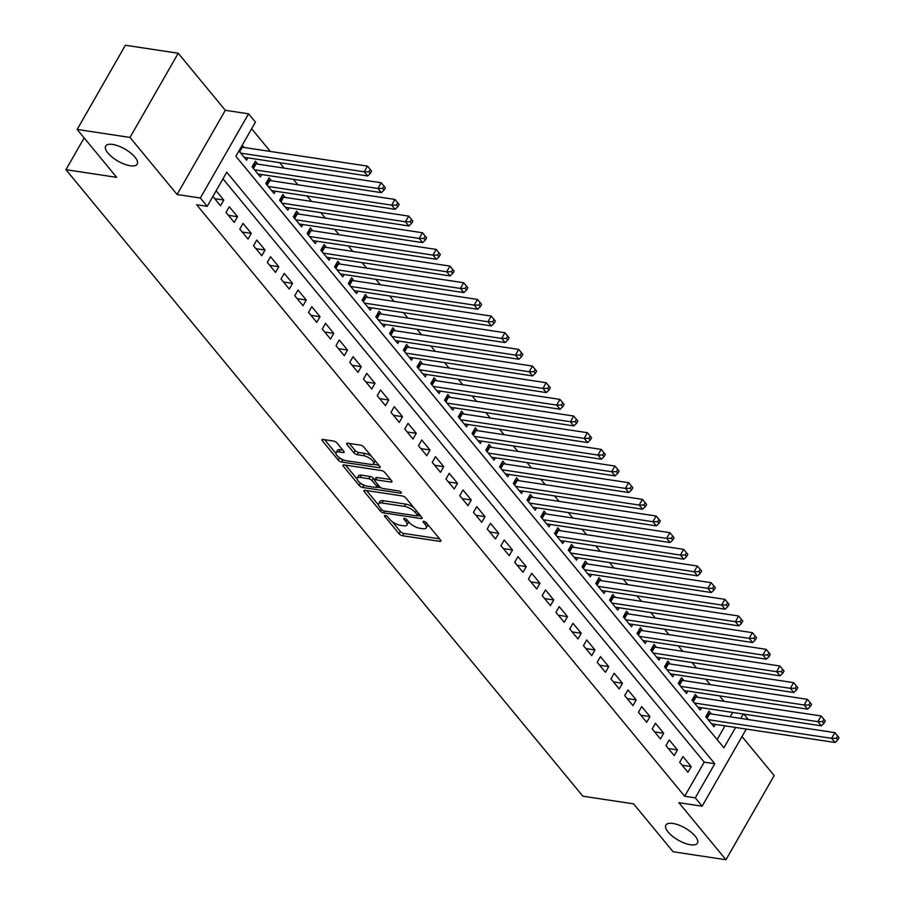 <?xml version="1.0" encoding="UTF-8"?>
<svg xmlns="http://www.w3.org/2000/svg" width="905" height="905" viewBox="0 0 905 905"><rect width="100%" height="100%" fill="white"/><g stroke="black" fill="none" stroke-linecap="round" stroke-linejoin="round"><path stroke-width="1.36" d="M385.236 515.465A1.946 0.747 -150.2 0 0 384.489 515.646A1.946 0.747 -150.2 0 0 384.727 516.393L399.06 533.769A2.783 1.063 -150.2 0 0 402.487 535.726L439.83 541.36A2.783 1.063 -150.2 0 0 440.905 541.111A2.783 1.063 -150.2 0 0 440.565 540.036L426.221 522.66A1.946 0.747 -150.2 0 0 423.823 521.303A1.946 0.747 -150.2 0 0 423.076 521.472A1.946 0.747 -150.2 0 0 423.314 522.219L425.169 524.47A8.914 3.416 -150.2 0 1 426.266 527.898A8.914 3.416 -150.2 0 1 422.85 528.701L419.739 528.237A8.914 3.416 -150.2 0 1 408.777 521.993L406.922 519.753A1.946 0.747 -150.2 0 0 404.524 518.384A1.946 0.747 -150.2 0 0 403.777 518.565A1.946 0.747 -150.2 0 0 404.026 519.312L405.881 521.563A8.914 3.416 -150.2 0 1 406.978 524.99A8.914 3.416 -150.2 0 1 403.551 525.794L400.44 525.319A8.914 3.416 -150.2 0 1 389.489 519.085L387.634 516.834A1.946 0.747 -150.2 0 0 385.236 515.465L384.727 516.393M130.252 165.762A18.168 6.957 -150.2 0 0 137.221 164.133A18.168 6.957 -150.2 0 0 130.625 152.945A18.168 6.957 -150.2 0 0 112.65 144.438A18.168 6.957 -150.2 0 0 105.693 146.067A18.168 6.957 -150.2 0 0 112.277 157.255A18.168 6.957 -150.2 0 0 130.252 165.762M690.458 844.761A18.168 6.957 -150.2 0 0 697.427 843.121A18.168 6.957 -150.2 0 0 690.843 831.944A18.168 6.957 -150.2 0 0 672.867 823.437A18.168 6.957 -150.2 0 0 665.899 825.066A18.168 6.957 -150.2 0 0 672.483 836.254A18.168 6.957 -150.2 0 0 690.458 844.761M336.977 442.998A2.783 1.063 -150.2 0 0 333.549 441.052L323.074 439.468A2.783 1.063 -150.2 0 0 322.01 439.717A2.783 1.063 -150.2 0 0 322.35 440.792L338.266 460.091A2.783 1.063 -150.2 0 0 341.694 462.036L379.048 467.681A2.783 1.063 -150.2 0 0 380.111 467.433A2.783 1.063 -150.2 0 0 379.772 466.358L363.844 447.059A2.783 1.063 -150.2 0 0 360.416 445.113L347.769 443.201A2.783 1.063 -150.2 0 0 346.694 443.45A2.783 1.063 -150.2 0 0 347.045 444.525L353.855 452.783A2.783 1.063 -150.2 0 0 357.283 454.729L363.55 455.679A7.455 2.851 -150.2 0 1 370.926 459.174A7.455 2.851 -150.2 0 1 373.629 463.756A7.455 2.851 -150.2 0 1 370.779 464.423L346.185 460.713A7.455 2.851 -150.2 0 1 338.809 457.229A7.455 2.851 -150.2 0 1 336.106 452.636A7.455 2.851 -150.2 0 1 338.968 451.968L343.063 452.579A2.783 1.063 -150.2 0 0 344.138 452.33A2.783 1.063 -150.2 0 0 343.787 451.256L336.977 442.998M77.163 129.449L125.376 45.25L178.228 53.237L130.003 137.436L77.163 129.449L116.677 177.357L65.952 169.688L582.854 796.196L633.591 803.866L673.116 851.763L725.957 859.75L678.874 802.678L702.122 806.197L695.255 797.859L684.678 796.264L196.645 204.745L207.211 206.34L200.344 198.014L248.558 113.815L255.436 122.141L235.888 156.282L723.921 747.802L735.573 727.462M130.003 137.436L177.086 194.496L200.344 198.014M365.043 490.34A2.783 1.063 -150.2 0 0 363.968 490.589A2.783 1.063 -150.2 0 0 364.319 491.653L380.236 510.952A2.783 1.063 -150.2 0 0 383.663 512.909L421.006 518.542A2.783 1.063 -150.2 0 0 422.081 518.294A2.783 1.063 -150.2 0 0 421.73 517.23L405.813 497.931A2.783 1.063 -150.2 0 0 402.386 495.974L365.043 490.34L364.319 491.653M359.251 485.521L343.334 466.222A2.783 1.063 -150.2 0 1 342.984 465.159A2.783 1.063 -150.2 0 1 344.058 464.899L381.401 470.543A2.783 1.063 -150.2 0 1 384.829 472.489L391.639 480.747A2.783 1.063 -150.2 0 1 391.989 481.822A2.783 1.063 -150.2 0 1 390.915 482.071L375.767 479.786A2.783 1.063 -150.2 0 0 374.704 480.035A2.783 1.063 -150.2 0 0 375.043 481.109L379.568 486.585A2.783 1.063 -150.2 0 0 382.996 488.542L398.766 490.917A1.946 0.747 -150.2 0 1 400.689 491.834A1.946 0.747 -150.2 0 1 401.401 493.033A1.946 0.747 -150.2 0 1 400.655 493.214L362.679 487.478A2.783 1.063 -150.2 0 1 359.251 485.521L360.405 483.055M725.957 859.75L774.182 775.551L742.01 736.557M244.011 147.458L242.201 145.264M257.755 164.122L255.346 161.203L252.088 166.893L260.346 176.894L261.692 174.541M271.5 180.785L269.102 177.866L265.844 183.557L274.091 193.557L275.437 191.204M285.256 197.448L282.846 194.53L279.588 200.22L287.835 210.22L289.181 207.867M299.001 214.112L296.591 211.193L293.333 216.883L301.58 226.884L302.926 224.531M312.745 230.775L310.336 227.856L307.078 233.547L315.336 243.547L316.682 241.194M326.49 247.438L324.092 244.52L320.834 250.21L329.081 260.21L330.427 257.857M340.246 264.102L337.837 261.183L334.579 266.873L342.825 276.873L344.172 274.52M353.991 280.765L351.581 277.846L348.323 283.536L356.57 293.537L357.916 291.184M367.735 297.428L365.337 294.51L362.068 300.2L370.326 310.2L371.672 307.847M381.48 314.092L379.082 311.173L375.824 316.863L384.071 326.852L385.417 324.51M395.236 330.755L392.827 327.836L389.569 333.526L397.815 343.515L399.162 341.174M408.981 347.407L406.571 344.5L403.313 350.19L411.56 360.179L412.906 357.837M422.726 364.07L420.327 361.163L417.069 366.842L425.316 376.842L426.662 374.5M436.47 380.734L434.072 377.826L430.814 383.505L439.061 393.505L440.407 391.164M450.226 397.397L447.817 394.478L444.559 400.168L452.805 410.169L454.152 407.816M463.971 414.06L461.561 411.142L458.303 416.832L466.55 426.832L467.896 424.479M477.716 430.723L475.317 427.805L472.059 433.495L480.306 443.495L481.652 441.142M491.46 447.387L489.062 444.468L485.804 450.158L494.051 460.159L495.397 457.806M505.216 464.05L502.807 461.131L499.549 466.822L507.796 476.822L509.142 474.469M518.961 480.713L516.551 477.795L513.293 483.485L521.54 493.485L522.886 491.132M532.706 497.377L530.307 494.458L527.049 500.148L535.296 510.149L536.642 507.796M546.45 514.04L544.052 511.121L540.794 516.812L549.041 526.812L550.387 524.459M560.206 530.703L557.797 527.785L554.539 533.475L562.786 543.475L564.132 541.122M573.951 547.367L571.541 544.448L568.283 550.138L576.53 560.127L577.876 557.785M587.696 564.019L585.297 561.111L582.039 566.802L590.286 576.79L591.632 574.449M601.44 580.682L599.042 577.775L595.784 583.465L604.031 593.454L605.377 591.112M615.196 597.345L612.787 594.438L609.529 600.117L617.776 610.117L619.122 607.775M628.941 614.009L626.532 611.101L623.274 616.78L631.52 626.78L632.867 624.427M642.686 630.672L640.288 627.753L637.03 633.443L645.276 643.444L646.623 641.091M656.43 647.335L654.032 644.417L650.774 650.107L659.021 660.107L660.367 657.754M670.186 663.999L667.777 661.08L664.519 666.77L672.766 676.77L674.112 674.417M683.931 680.662L681.522 677.743L678.264 683.433L686.51 693.434L687.857 691.081M697.676 697.325L695.278 694.407L692.02 700.097L700.266 710.097L701.613 707.744M679.7 762.27L687.947 772.27L691.205 766.58L682.958 756.58L679.7 762.27M665.944 745.607L674.202 755.607L677.46 749.917L669.202 739.917L665.944 745.607M652.2 728.944L660.446 738.944L663.704 733.254L655.458 723.253L652.2 728.944M638.455 712.28L646.702 722.281L649.96 716.59L641.713 706.59L638.455 712.28M624.71 695.617L632.957 705.617L636.215 699.927L627.968 689.938L624.71 695.617M610.954 678.965L619.212 688.954L622.47 683.264L614.212 673.275L610.954 678.965M597.21 662.302L605.456 672.291L608.714 666.6L600.467 656.611L597.21 662.302M583.465 645.638L591.712 655.627L594.97 649.948L586.723 639.948L583.465 645.638M569.72 628.975L577.967 638.964L581.225 633.285L572.978 623.285L569.72 628.975M555.964 612.312L564.222 622.312L567.48 616.622L559.222 606.622L555.964 612.312M542.219 595.648L550.466 605.649L553.724 599.958L545.477 589.958L542.219 595.648M528.475 578.985L536.722 588.985L539.98 583.295L531.733 573.295L528.475 578.985M514.73 562.322L522.977 572.322L526.235 566.632L517.988 556.632L514.73 562.322M500.974 545.658L509.232 555.659L512.49 549.969L504.232 539.968L500.974 545.658M487.229 528.995L495.476 538.995L498.734 533.305L490.487 523.305L487.229 528.995M473.485 512.332L481.731 522.332L484.99 516.642L476.743 506.642L473.485 512.332M459.74 495.669L467.987 505.669L471.245 499.979L462.998 489.978L459.74 495.669M445.984 479.005L454.242 489.005L457.5 483.315L449.242 473.315L445.984 479.005M432.239 462.342L440.486 472.342L443.744 466.652L435.497 456.663L432.239 462.342M418.495 445.69L426.741 455.679L429.999 449.989L421.753 440L418.495 445.69M404.75 429.027L412.997 439.016L416.255 433.325L408.008 423.336L404.75 429.027M390.994 412.363L399.252 422.352L402.51 416.673L394.252 406.673L390.994 412.363M377.249 395.7L385.496 405.7L388.754 400.01L380.507 390.01L377.249 395.7M363.505 379.037L371.751 389.037L375.009 383.347L366.763 373.346L363.505 379.037M349.76 362.373L358.007 372.374L361.265 366.683L353.018 356.683L349.76 362.373M336.004 345.71L344.262 355.71L347.52 350.02L339.262 340.02L336.004 345.71M322.259 329.047L330.506 339.047L333.764 333.357L325.517 323.356L322.259 329.047M308.515 312.383L316.761 322.384L320.019 316.693L311.773 306.693L308.515 312.383M294.77 295.72L303.017 305.72L306.275 300.03L298.028 290.03L294.77 295.72M281.014 279.057L289.272 289.057L292.53 283.367L284.272 273.367L281.014 279.057M267.269 262.393L275.516 272.394L278.774 266.704L270.527 256.703L267.269 262.393M253.524 245.73L261.771 255.73L265.029 250.04L256.782 240.051L253.524 245.73M239.78 229.067L248.027 239.067L251.285 233.377L243.038 223.388L239.78 229.067M226.024 212.415L234.282 222.404L237.54 216.714L229.282 206.725L226.024 212.415M684.678 796.264L704.237 762.134L222.969 178.828M212.867 196.464L220.526 205.74L223.784 200.05L216.125 190.774M724.023 701.307L719.543 695.866M710.278 684.644L705.787 679.202M696.522 667.981L692.042 662.539M682.777 651.317L678.298 645.876M669.033 634.654L664.553 629.224M655.288 617.991L650.797 612.561M641.532 601.327L637.052 595.897M627.787 584.664L623.307 579.234M614.043 568.001L609.563 562.571M600.298 551.337L595.807 545.907M586.542 534.674L582.062 529.244M572.797 518.022L568.317 512.581M559.052 501.359L554.573 495.917M545.308 484.695L540.817 479.254M531.552 468.032L527.072 462.591M517.807 451.369L513.327 445.927M504.062 434.705L499.583 429.264M490.318 418.042L485.827 412.601M476.562 401.379L472.082 395.949M462.817 384.716L458.337 379.286M449.072 368.052L444.593 362.622M435.328 351.389L430.837 345.959M421.572 334.726L417.092 329.296M407.827 318.062L403.347 312.632M394.082 301.399L389.603 295.969M380.338 284.747L375.847 279.306M366.582 268.084L362.102 262.642M352.837 251.42L348.357 245.979M339.092 234.757L334.601 229.316M325.348 218.094L320.856 212.652M311.591 201.43L307.112 195.989M297.847 184.767L293.367 179.326M284.102 168.104L279.611 162.674M270.357 151.44L251.647 128.77M717.145 739.589L725.007 725.867M730.177 716.817L732.688 712.439M711.421 713.988L709.022 711.07L705.764 716.76L714.011 726.76L715.357 724.407M247.936 157.889L246.59 160.23L238.943 150.954M84.142 137.922L65.952 169.688M177.086 194.496L225.311 110.297L178.228 53.237M225.311 110.297L248.558 113.815M743.853 714.124L748.345 719.566M695.255 797.859L714.803 763.73L226.759 172.21L207.211 206.34M746.286 729.079L702.122 806.197M740.754 718.412L743.254 714.034M704.237 762.134L714.803 763.73M691.205 766.58L682.121 765.211M677.46 749.917L668.376 748.548M663.704 733.254L654.62 731.885M649.96 716.59L640.876 715.222M636.215 699.927L627.131 698.558M622.47 683.264L613.386 681.895M608.714 666.6L599.63 665.232M594.97 649.948L585.886 648.568M581.225 633.285L572.141 631.905M567.48 616.622L558.396 615.242M553.724 599.958L544.64 598.578M539.98 583.295L530.896 581.915M526.235 566.632L517.151 565.263M512.49 549.969L503.406 548.6M498.734 533.305L489.65 531.936M484.99 516.642L475.906 515.273M471.245 499.979L462.161 498.61M457.5 483.315L448.416 481.946M443.744 466.652L434.66 465.283M429.999 449.989L420.916 448.62M416.255 433.325L407.171 431.957M402.51 416.673L393.426 415.293M388.754 400.01L379.67 398.63M375.009 383.347L365.925 381.967M361.265 366.683L352.181 365.303M347.52 350.02L338.436 348.651M333.764 333.357L324.68 331.988M320.019 316.693L310.935 315.325M306.275 300.03L297.191 298.661M292.53 283.367L283.446 281.998M278.774 266.704L269.69 265.335M265.029 250.04L255.945 248.671M251.285 233.377L242.201 232.008M237.54 216.714L228.456 215.345M223.784 200.05L214.7 198.681M406.978 524.99L408.279 522.705A8.914 3.416 -150.2 0 0 408.415 521.552M426.266 527.898L427.579 525.624A8.914 3.416 -150.2 0 0 427.714 524.47M392.182 521.574L400.361 531.495A2.783 1.063 -150.2 0 0 403.788 533.441L439.581 538.848M417.68 515.567L420.757 516.031M366.604 490.567L378.46 504.956M381.661 509.594A1.946 0.747 -150.2 0 0 384.059 510.963L416.843 515.918A1.946 0.747 -150.2 0 0 417.59 515.737A1.946 0.747 -150.2 0 0 417.352 514.99L415.395 512.615A8.914 3.416 -150.2 0 0 404.433 506.381L382.023 502.999A8.914 3.416 -150.2 0 0 378.607 503.802A8.914 3.416 -150.2 0 0 379.704 507.23L381.661 509.594M413.992 507.841A8.914 3.416 -150.2 0 0 405.734 504.108L404.433 506.381M378.607 503.802L379.908 501.517A8.914 3.416 -150.2 0 1 383.324 500.714L405.734 504.108M357.079 479.028L345.62 465.136M390.666 479.56L377.08 477.512A2.783 1.063 -150.2 0 0 376.005 477.761L374.704 480.035M381.016 487.772L377.034 487.173M364.172 485.227L362.679 487.478M360.054 477.41A7.455 2.851 -150.2 0 0 357.192 478.089A7.455 2.851 -150.2 0 0 359.896 482.67A7.455 2.851 -150.2 0 0 367.272 486.166L375.937 487.467A2.783 1.063 -150.2 0 0 377 487.218A2.783 1.063 -150.2 0 0 376.661 486.155L372.136 480.668A2.783 1.063 -150.2 0 0 368.72 478.722L360.054 477.41L361.355 475.136A7.455 2.851 -150.2 0 0 358.504 475.804L357.192 478.089M361.355 475.136L370.021 476.449A2.783 1.063 -150.2 0 1 373.448 478.394L374.738 479.967M360.563 483.247A2.783 1.063 -150.2 0 0 363.98 485.193M336.106 452.636L337.418 450.362A7.455 2.851 -150.2 0 1 340.269 449.683L342.814 450.068M373.629 463.756L374.93 461.482A7.455 2.851 -150.2 0 0 375.077 460.679M371.502 456.335A7.455 2.851 -150.2 0 0 364.862 453.405L363.55 455.679M349.319 443.439L355.156 450.509A2.783 1.063 -150.2 0 0 358.584 452.455L364.862 453.405M339.545 457.783L339.579 457.817A2.783 1.063 -150.2 0 0 342.995 459.763L343.085 459.774M372.996 464.299L378.788 465.17M324.635 439.706L335.97 453.439M711.601 723.842L835.055 742.485L831.616 738.322L834.874 732.631L709.735 713.728A2.839 1.086 29.8 0 1 708.841 713.491L707.846 713.117M836.378 738.288L837.747 739.951L839.048 737.677L837.679 736.003L836.378 738.288L831.616 738.322L708.163 719.679M837.747 739.951L835.055 742.485M834.874 732.631L837.679 736.003M697.857 707.178L821.31 725.833L817.871 721.658L821.129 715.968L695.99 697.065A2.839 1.086 29.8 0 1 695.097 696.827L694.101 696.454M822.622 721.624L824.003 723.287L825.303 721.014L823.923 719.339L822.622 721.624L817.871 721.658L694.418 703.015M824.003 723.287L821.31 725.833M821.129 715.968L823.923 719.339M684.112 690.515L807.554 709.169L804.126 704.995L807.384 699.316L682.234 680.402A2.839 1.086 29.8 0 1 681.352 680.164L680.356 679.791M808.878 704.961L810.258 706.624L811.559 704.35L810.179 702.687L808.878 704.961L804.126 704.995L680.673 686.352M810.258 706.624L807.554 709.169M807.384 699.316L810.179 702.687M670.367 673.852L793.809 692.506L790.37 688.332L793.628 682.653L668.49 663.738A2.839 1.086 29.8 0 1 667.607 663.501L666.6 663.127M795.133 688.298L796.502 689.961L797.803 687.687L796.434 686.024L795.133 688.298L790.37 688.332L666.928 669.689M796.502 689.961L793.809 692.506M793.628 682.653L796.434 686.024M656.611 657.188L780.065 675.843L776.626 671.68L779.884 665.99L654.745 647.086A2.839 1.086 29.8 0 1 653.851 646.837L652.856 646.475M781.388 671.634L782.757 673.297L784.058 671.024L782.689 669.361L781.388 671.634L776.626 671.68L653.172 653.025M782.757 673.297L780.065 675.843M779.884 665.99L782.689 669.361M642.867 640.525L766.32 659.179L762.881 655.016L766.139 649.326L641 630.423A2.839 1.086 29.8 0 1 640.107 630.174L639.111 629.812M767.632 654.971L769.012 656.634L770.313 654.36L768.933 652.697L767.632 654.971L762.881 655.016L639.428 636.362M769.012 656.634L766.32 659.179M766.139 649.326L768.933 652.697M629.122 623.862L752.564 642.516L749.136 638.353L752.394 632.663L627.244 613.76A2.839 1.086 29.8 0 1 626.362 613.522L625.366 613.149M753.888 638.308L755.268 639.971L756.569 637.697L755.189 636.034L753.888 638.308L749.136 638.353L625.683 619.699M755.268 639.971L752.564 642.516M752.394 632.663L755.189 636.034M615.377 607.198L738.819 625.853L735.38 621.69L738.638 616L613.5 597.096A2.839 1.086 29.8 0 1 612.617 596.859L611.61 596.486M740.143 621.644L741.512 623.307L742.813 621.034L741.444 619.371L740.143 621.644L735.38 621.69L611.938 603.035M741.512 623.307L738.819 625.853M738.638 616L741.444 619.371M601.621 590.546L725.075 609.189L721.636 605.026L724.894 599.336L599.755 580.433A2.839 1.086 29.8 0 1 598.861 580.196L597.866 579.822M726.387 604.981L727.767 606.644L729.068 604.37L727.699 602.707L726.387 604.981L721.636 605.026L598.182 586.372M727.767 606.644L725.075 609.189M724.894 599.336L727.699 602.707M587.877 573.883L711.33 592.526L707.891 588.363L711.149 582.673L586.01 563.77A2.839 1.086 29.8 0 1 585.116 563.532L584.121 563.159M712.642 588.318L714.022 589.992L715.323 587.707L713.943 586.044L712.642 588.318L707.891 588.363L584.438 569.709M714.022 589.992L711.33 592.526M711.149 582.673L713.943 586.044M574.132 557.22L697.574 575.863L694.146 571.7L697.404 566.01L572.254 547.106A2.839 1.086 29.8 0 1 571.372 546.869L570.376 546.496M698.898 571.655L700.278 573.329L701.579 571.044L700.199 569.381L698.898 571.655L694.146 571.7L570.693 553.046M700.278 573.329L697.574 575.863M697.404 566.01L700.199 569.381M560.387 540.557L683.829 559.2L680.39 555.037L683.648 549.346L558.509 530.443A2.839 1.086 29.8 0 1 557.627 530.206L556.62 529.832M685.153 554.991L686.522 556.666L687.823 554.38L686.454 552.717L685.153 554.991L680.39 555.037L556.948 536.394M686.522 556.666L683.829 559.2M683.648 549.346L686.454 552.717M546.631 523.893L670.085 542.536L666.646 538.373L669.904 532.683L544.765 513.78A2.839 1.086 29.8 0 1 543.871 513.542L542.876 513.169M671.397 538.328L672.777 540.002L674.078 537.728L672.709 536.054L671.397 538.328L666.646 538.373L543.192 519.73M672.777 540.002L670.085 542.536M669.904 532.683L672.709 536.054M532.887 507.23L656.34 525.873L652.901 521.71L656.159 516.02L531.02 497.117A2.839 1.086 29.8 0 1 530.126 496.879L529.131 496.506M657.652 521.676L659.032 523.339L660.333 521.065L658.953 519.391L657.652 521.676L652.901 521.71L529.448 503.067M659.032 523.339L656.34 525.873M656.159 516.02L658.953 519.391M519.142 490.567L642.584 509.221L639.156 505.047L642.414 499.356L517.264 480.453A2.839 1.086 29.8 0 1 516.382 480.216L515.386 479.842M643.908 505.013L645.288 506.676L646.589 504.402L645.208 502.728L643.908 505.013L639.156 505.047L515.703 486.404M645.288 506.676L642.584 509.221M642.414 499.356L645.208 502.728M505.386 473.903L628.839 492.558L625.4 488.383L628.658 482.693L503.519 463.79A2.839 1.086 29.8 0 1 502.637 463.552L501.63 463.179M630.163 488.349L631.532 490.012L632.833 487.738L631.464 486.064L630.163 488.349L625.4 488.383L501.958 469.74M631.532 490.012L628.839 492.558M628.658 482.693L631.464 486.064M491.641 457.24L615.095 475.894L611.656 471.72L614.914 466.041L489.775 447.127A2.839 1.086 29.8 0 1 488.881 446.889L487.885 446.516M616.407 471.686L617.787 473.349L619.088 471.075L617.719 469.412L616.407 471.686L611.656 471.72L488.202 453.077M617.787 473.349L615.095 475.894M614.914 466.041L617.719 469.412M477.897 440.577L601.35 459.231L597.911 455.057L601.169 449.378L476.03 430.463A2.839 1.086 29.8 0 1 475.136 430.226L474.141 429.852M602.662 455.023L604.042 456.686L605.343 454.412L603.963 452.749L602.662 455.023L597.911 455.057L474.458 436.414M604.042 456.686L601.35 459.231M601.169 449.378L603.963 452.749M464.152 423.913L587.594 442.568L584.166 438.405L587.424 432.714L462.274 413.811A2.839 1.086 29.8 0 1 461.392 413.562L460.396 413.2M588.917 438.359L590.298 440.022L591.599 437.749L590.218 436.086L588.917 438.359L584.166 438.405L460.713 419.75M590.298 440.022L587.594 442.568M587.424 432.714L590.218 436.086M450.396 407.25L573.849 425.904L570.41 421.741L573.668 416.051L448.529 397.148A2.839 1.086 29.8 0 1 447.647 396.899L446.64 396.537M575.173 421.696L576.542 423.359L577.843 421.085L576.474 419.422L575.173 421.696L570.41 421.741L446.968 403.087M576.542 423.359L573.849 425.904M573.668 416.051L576.474 419.422M436.651 390.587L560.105 409.241L556.666 405.078L559.923 399.388L434.785 380.485A2.839 1.086 29.8 0 1 433.891 380.247L432.895 379.874M561.417 405.033L562.797 406.696L564.098 404.422L562.729 402.759L561.417 405.033L556.666 405.078L433.212 386.424M562.797 406.696L560.105 409.241M559.923 399.388L562.729 402.759M422.906 373.923L546.36 392.578L542.921 388.415L546.179 382.725L421.04 363.821A2.839 1.086 29.8 0 1 420.146 363.584L419.151 363.21M547.672 388.369L549.052 390.032L550.353 387.759L548.973 386.096L547.672 388.369L542.921 388.415L419.468 369.76M549.052 390.032L546.36 392.578M546.179 382.725L548.973 386.096M409.162 357.271L532.604 375.914L529.176 371.751L532.434 366.061L407.284 347.158A2.839 1.086 29.8 0 1 406.402 346.92L405.395 346.547M533.927 371.706L535.296 373.369L536.608 371.095L535.228 369.432L533.927 371.706L529.176 371.751L405.723 353.097M535.296 373.369L532.604 375.914M532.434 366.061L535.228 369.432M395.406 340.608L518.859 359.251L515.42 355.088L518.678 349.398L393.539 330.495A2.839 1.086 29.8 0 1 392.657 330.257L391.65 329.884M520.183 355.043L521.552 356.717L522.852 354.432L521.484 352.769L520.183 355.043L515.42 355.088L391.978 336.434M521.552 356.717L518.859 359.251M518.678 349.398L521.484 352.769M381.661 323.945L505.114 342.588L501.675 338.425L504.933 332.735L379.795 313.831A2.839 1.086 29.8 0 1 378.901 313.594L377.905 313.221M506.427 338.38L507.807 340.054L509.108 337.769L507.739 336.106L506.427 338.38L501.675 338.425L378.222 319.77M507.807 340.054L505.114 342.588M504.933 332.735L507.739 336.106M367.916 307.281L491.37 325.924L487.931 321.761L491.189 316.071L366.05 297.168A2.839 1.086 29.8 0 1 365.156 296.931L364.161 296.557M492.682 321.716L494.062 323.39L495.363 321.117L493.983 319.442L492.682 321.716L487.931 321.761L364.477 303.118M494.062 323.39L491.37 325.924M491.189 316.071L493.983 319.442M354.172 290.618L477.614 309.261L474.175 305.098L477.444 299.408L352.294 280.505A2.839 1.086 29.8 0 1 351.411 280.267L350.405 279.894M478.937 305.053L480.306 306.727L481.618 304.453L480.238 302.779L478.937 305.053L474.175 305.098L350.733 286.455M480.306 306.727L477.614 309.261M477.444 299.408L480.238 302.779M340.416 273.955L463.869 292.598L460.43 288.435L463.688 282.745L338.549 263.841A2.839 1.086 29.8 0 1 337.667 263.604L336.66 263.231M465.193 288.401L466.561 290.064L467.862 287.79L466.494 286.116L465.193 288.401L460.43 288.435L336.988 269.792M466.561 290.064L463.869 292.598M463.688 282.745L466.494 286.116M326.671 257.292L450.124 275.946L446.685 271.772L449.943 266.081L324.805 247.178A2.839 1.086 29.8 0 1 323.911 246.941L322.915 246.567M451.437 271.738L452.817 273.401L454.118 271.127L452.749 269.452L451.437 271.738L446.685 271.772L323.232 253.129M452.817 273.401L450.124 275.946M449.943 266.081L452.749 269.452M312.926 240.628L436.38 259.283L432.941 255.108L436.199 249.418L311.06 230.515A2.839 1.086 29.8 0 1 310.166 230.277L309.171 229.904M437.692 255.074L439.072 256.737L440.373 254.463L438.993 252.8L437.692 255.074L432.941 255.108L309.487 236.465M439.072 256.737L436.38 259.283M436.199 249.418L438.993 252.8M299.182 223.965L422.624 242.619L419.185 238.445L422.454 232.766L297.304 213.852A2.839 1.086 29.8 0 1 296.421 213.614L295.415 213.241M423.947 238.411L425.316 240.074L426.628 237.8L425.248 236.137L423.947 238.411L419.185 238.445L295.743 219.802M425.316 240.074L422.624 242.619M422.454 232.766L425.248 236.137M285.426 207.302L408.879 225.956L405.44 221.793L408.698 216.103L283.559 197.188A2.839 1.086 29.8 0 1 282.677 196.951L281.67 196.589M410.203 221.748L411.571 223.411L412.872 221.137L411.504 219.474L410.203 221.748L405.44 221.793L281.998 203.139M411.571 223.411L408.879 225.956M408.698 216.103L411.504 219.474M271.681 190.638L395.134 209.293L391.695 205.13L394.953 199.439L269.814 180.536A2.839 1.086 29.8 0 1 268.921 180.287L267.925 179.925M396.447 205.084L397.827 206.747L399.128 204.473L397.759 202.811L396.447 205.084L391.695 205.13L268.242 186.475M397.827 206.747L395.134 209.293M394.953 199.439L397.759 202.811M257.936 173.975L381.39 192.629L377.951 188.466L381.209 182.776L256.07 163.873A2.839 1.086 29.8 0 1 255.176 163.624L254.181 163.262M382.702 188.421L384.082 190.084L385.383 187.81L384.003 186.147L382.702 188.421L377.951 188.466L254.497 169.812M384.082 190.084L381.39 192.629M381.209 182.776L384.003 186.147M244.192 157.312L367.634 175.966L364.195 171.803L367.453 166.113L242.314 147.21A2.839 1.086 29.8 0 1 241.431 146.972L241.262 146.904M368.957 171.758L370.326 173.421L371.638 171.147L370.258 169.484L368.957 171.758L364.195 171.803L240.753 153.149M370.326 173.421L367.634 175.966M367.453 166.113L370.258 169.484M423.845 521.303L423.314 522.219M404.546 518.384L404.026 519.312M406.922 519.742L405.881 521.563M426.21 522.649L425.169 524.47M440.577 540.059L439.83 541.36M403.788 533.441L402.487 535.726M400.361 531.495L399.06 533.769M421.753 517.253L421.006 518.542M384.716 511.065L383.663 512.909M381.277 509.142L380.236 510.952M418.393 513.169L417.352 514.99M416.436 510.793L415.395 512.615M383.324 500.714L382.023 502.999M344.081 464.91L343.334 466.222M391.661 480.781L390.915 482.071M377.08 477.512L375.767 479.786M401.175 492.297L400.655 493.214M377.702 484.333L376.661 486.155M373.448 478.394L372.136 480.668M370.021 476.449L368.72 478.722M343.81 451.278L343.063 452.579M340.269 449.683L338.968 451.968M358.584 452.455L357.283 454.729M355.156 450.509L353.855 452.783M347.792 443.201L347.045 444.525M379.783 466.38L379.048 467.681M342.995 459.763L341.694 462.036M339.579 457.817L338.266 460.091M323.108 439.479L322.35 440.792M709.735 713.728L707.088 718.366M708.841 713.491L706.477 717.631M695.99 697.065L693.332 701.703M695.097 696.827L692.732 700.968M682.234 680.402L679.587 685.04M681.352 680.164L678.988 684.304M668.49 663.738L665.842 668.376M667.607 663.501L665.232 667.641M654.745 647.086L652.098 651.713M653.851 646.837L651.487 650.978M641 630.423L638.342 635.05M640.107 630.174L637.742 634.315M627.244 613.76L624.597 618.387M626.362 613.522L623.998 617.651M613.5 597.096L610.852 601.723M612.617 596.859L610.242 600.988M599.755 580.433L597.108 585.06M598.861 580.196L596.497 584.325M586.01 563.77L583.352 568.397M585.116 563.532L582.752 567.661M572.254 547.106L569.607 551.733M571.372 546.869L569.007 550.998M558.509 530.443L555.862 535.07M557.627 530.206L555.251 534.335M544.765 513.78L542.118 518.407M543.871 513.542L541.507 517.683M531.02 497.117L528.362 501.743M530.126 496.879L527.762 501.019M517.264 480.453L514.617 485.091M516.382 480.216L514.017 484.356M503.519 463.79L500.872 468.428M502.637 463.552L500.261 467.693M489.775 447.127L487.128 451.765M488.881 446.889L486.517 451.029M476.03 430.463L473.372 435.101M475.136 430.226L472.772 434.366M462.274 413.811L459.627 418.438M461.392 413.562L459.027 417.703M448.529 397.148L445.882 401.775M447.647 396.899L445.271 401.039M434.785 380.485L432.138 385.111M433.891 380.247L431.527 384.376M421.04 363.821L418.382 368.448M420.146 363.584L417.782 367.713M407.284 347.158L404.637 351.785M406.402 346.92L404.037 351.05M393.539 330.495L390.892 335.122M392.657 330.257L390.281 334.386M379.795 313.831L377.147 318.458M378.901 313.594L376.537 317.723M366.05 297.168L363.391 301.795M365.156 296.931L362.792 301.06M352.294 280.505L349.647 285.132M351.411 280.267L349.047 284.408M338.549 263.841L335.902 268.468M337.667 263.604L335.291 267.744M324.805 247.178L322.157 251.816M323.911 246.941L321.547 251.081M311.06 230.515L308.401 235.153M310.166 230.277L307.802 234.418M297.304 213.852L294.657 218.49M296.421 213.614L294.057 217.754M283.559 197.188L280.912 201.826M282.677 196.951L280.301 201.091M269.814 180.536L267.167 185.163M268.921 180.287L266.556 184.428M256.07 163.873L253.411 168.5M255.176 163.624L252.812 167.764M242.314 147.21L239.667 151.836M241.431 146.972L239.067 151.101M418.789 513.644L417.59 515.737M378.267 485.012L377 487.218"/></g></svg>
